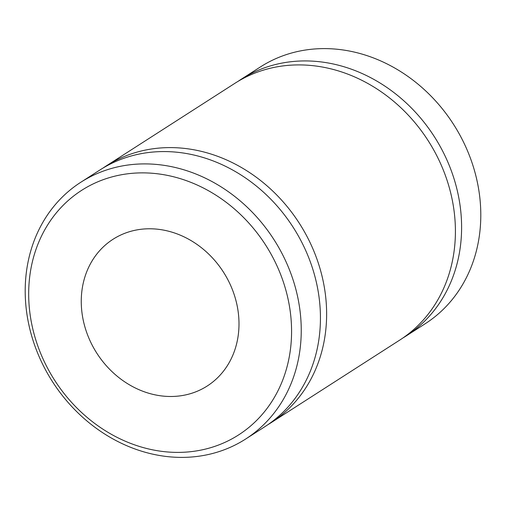 <?xml version="1.0" encoding="UTF-8"?>
<svg xmlns="http://www.w3.org/2000/svg" width="506" height="506" viewBox="0 0 506 506"><rect width="100%" height="100%" fill="white"/><g stroke="black" fill="none" stroke-linecap="round" stroke-linejoin="round"><path stroke-width="0.76" d="M402.89 337.995A152.565 131.56 -122.7 0 0 406.014 336.06L425.211 323.732A152.565 131.56 -122.7 0 0 464.084 143.261A152.565 131.56 -122.7 0 0 294.859 52.15A152.565 131.56 -122.7 0 0 260.343 66.975L241.147 79.297A152.565 131.56 -122.7 0 0 238.086 81.333M114.495 176.246A145.304 125.298 -122.7 0 0 36.849 343.15A145.304 125.298 -122.7 0 0 205.765 449.018A145.304 125.298 -122.7 0 0 283.404 282.114A145.304 125.298 -122.7 0 0 114.495 176.246M211.141 453.85A152.565 131.56 57.3 0 1 41.916 362.739A152.565 131.56 57.3 0 1 80.789 182.268A152.565 131.56 57.3 0 1 115.311 167.442A152.565 131.56 57.3 0 1 284.53 258.553A152.565 131.56 57.3 0 1 245.657 439.025A152.565 131.56 57.3 0 1 211.141 453.85M267.914 424.667A152.565 131.56 -122.7 0 0 271.045 422.725L399.822 340.038A152.565 131.56 -122.7 0 0 438.696 159.561A152.565 131.56 -122.7 0 0 269.477 68.449A152.565 131.56 -122.7 0 0 234.955 83.275L106.178 165.962A152.565 131.56 -122.7 0 0 103.11 168.005M271.045 422.725A152.565 131.56 -122.7 0 0 309.912 242.254A152.565 131.56 -122.7 0 0 140.693 151.142A152.565 131.56 -122.7 0 0 106.178 165.962M406.014 336.06A152.565 131.56 -122.7 0 0 444.888 155.582A152.565 131.56 -122.7 0 0 275.669 64.471A152.565 131.56 -122.7 0 0 241.147 79.297M187.511 394.465A87.184 75.179 -122.7 0 0 207.232 385.996A87.184 75.179 -122.7 0 0 229.446 282.867A87.184 75.179 -122.7 0 0 132.749 230.799A87.184 75.179 -122.7 0 0 113.021 239.275A87.184 75.179 -122.7 0 0 90.808 342.404A87.184 75.179 -122.7 0 0 187.511 394.465M245.657 439.025L264.853 426.703A152.565 131.56 -122.7 0 0 303.726 246.226A152.565 131.56 -122.7 0 0 134.501 155.114A152.565 131.56 -122.7 0 0 99.986 169.94L80.789 182.268"/></g></svg>
